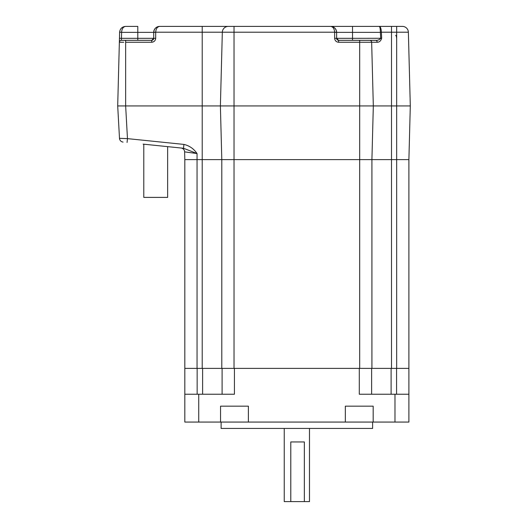 <?xml version="1.0" encoding="UTF-8"?>
<svg xmlns="http://www.w3.org/2000/svg" width="528" height="528" viewBox="0 0 528 528"><rect width="100%" height="100%" fill="white"/><g stroke="black" fill="none" stroke-linecap="round" stroke-linejoin="round"><path stroke-width="0.79" d="M173.606 147.253L181.045 148.012A3.98 3.98 0 0 1 184.615 151.866L197.05 153.549L183.52 148.269L143.121 144.124M123.757 42.253L119.361 42.253L117.698 105.93L125.651 105.93L127.466 138.626L119.493 138.329L117.698 105.93L220.394 105.93L221.8 159.614L184.82 159.614L184.615 151.866M185.236 151.952L188.258 152.361M155.694 38.28L153.701 38.333L153.707 32.208C154.156 28.69 156.143 26.756 159.667 26.4L202.217 26.4L159.667 26.4C157.318 26.756 155.991 28.69 155.694 32.208L155.694 38.28C155.437 40.676 154.11 42.002 151.714 42.253L125.651 42.253L125.651 105.93L410.302 105.93L408.896 159.614L408.896 422.07L184.82 422.07L184.82 368.386L408.896 368.386L408.896 394.231L394.984 394.231L394.984 422.07M221.8 368.386L221.8 159.614L408.896 159.614M371.917 159.614L371.917 368.386L371.917 159.614L373.322 105.93L410.302 105.93L408.375 32.208L396.673 32.208L396.673 368.386M127.057 142.474L127.466 138.626L183.929 144.415C189.4 145.708 193.776 148.751 197.05 153.549L197.05 368.386M119.493 138.329A3.98 3.98 0 0 0 123.057 142.065M183.929 144.415L183.52 148.269M372.616 422.07L372.616 428.432L221.107 428.432L221.107 422.07M394.984 394.231L359.291 394.231L359.291 368.386L234.425 368.386L234.425 394.231L184.82 394.231L184.82 159.614M248.384 422.07L248.384 406.164L220.552 406.164L220.552 422.07M373.171 422.07L373.171 406.164L345.332 406.164L345.332 422.07M371.62 394.231L371.62 368.386M222.097 394.231L222.097 368.386M119.467 38.28L121.453 38.333L121.348 40.319L125.651 40.319L121.348 40.319A1.987 1.987 -44.2 0 0 119.361 42.253L119.625 32.208C120.074 28.69 122.06 26.756 125.591 26.4L137.795 26.4L137.795 32.366L121.612 32.366L121.453 38.333L137.795 38.333L137.795 32.366L153.701 32.366A5.966 5.966 0 0 1 153.701 32.281A5.966 5.966 0 0 0 153.701 32.366L153.707 32.208A5.966 5.966 0 0 1 159.667 26.4A5.966 5.966 0 0 0 153.707 32.208L202.217 32.208L202.217 368.386M330.66 26.4C333.01 26.756 334.336 28.69 334.633 32.208L336.62 32.208A5.966 5.966 0 0 0 330.66 26.4C334.184 26.756 336.178 28.69 336.62 32.208L336.626 38.333L334.64 38.28L334.633 32.208L222.328 32.208A5.966 5.966 0 0 1 228.287 26.4L228.287 26.4A5.966 5.966 0 0 0 222.328 32.208L202.217 32.208L202.217 26.4L402.409 26.4A5.966 5.966 0 0 1 408.375 32.208M391.499 368.386L391.499 32.208L396.673 32.208L396.673 26.4L391.499 26.4L391.499 32.208L381.374 32.208L381.665 38.28C380.86 40.92 379.368 42.247 377.177 42.253A1.987 1.432 -90 0 0 375.745 40.319L364.459 40.319M381.374 32.314L380.371 32.208C380.285 28.651 379.942 26.717 379.342 26.4L352.532 26.4L352.532 32.366L336.626 32.366A5.966 5.966 0 0 0 336.626 32.281M377.177 42.253L371.653 42.253L373.322 105.93L220.394 105.93L222.328 32.208A5.966 5.966 0 0 1 228.287 26.4M381.526 35.35L381.473 34.307M371.653 42.253A1.987 1.987 0 0 0 369.666 40.319A1.987 1.987 0 0 1 371.653 42.253L338.613 42.253L338.613 40.319L375.745 40.319C377.758 40.471 379.401 39.811 380.688 38.333L380.371 32.366L352.532 32.366L352.532 38.333L381.665 38.28M125.651 42.253L125.651 40.319L151.714 40.319L153.701 38.333A1.987 1.987 0 0 1 151.714 40.319A1.987 1.987 0 0 0 153.701 38.333L137.795 38.333L137.795 40.319M380.992 28.961L379.342 26.4C380.51 26.717 381.19 28.657 381.374 32.208L380.371 32.208M121.612 32.208L119.625 32.208C120.074 28.69 122.06 26.756 125.591 26.4C123.235 26.756 121.915 28.69 121.612 32.208L119.625 32.314M396.673 39.217C396.601 36.835 396.257 35.541 395.63 35.35M336.626 38.333L338.613 40.319A1.987 1.987 0 0 1 336.626 38.333L352.532 38.333L352.532 40.319M309.487 428.432L309.487 501.6L304.352 501.6L304.352 441.949L290.783 441.949L290.783 501.6L284.236 501.6L284.236 428.432M290.783 501.6L304.352 501.6M167.64 146.639L167.64 197.393L143.781 197.393L143.781 144.19M359.687 368.386L359.687 40.319M234.029 368.386L234.029 26.4M198.739 394.231L198.739 422.07M396.574 394.231L396.574 368.386M391.103 394.231L391.103 368.386M197.149 394.231L197.149 368.386M202.613 394.231L202.613 368.386M334.64 38.28C334.891 40.676 336.217 42.002 338.613 42.253M334.64 32.314L336.626 32.366M155.694 32.314L153.701 32.366M151.714 42.253L151.714 40.319"/></g></svg>
